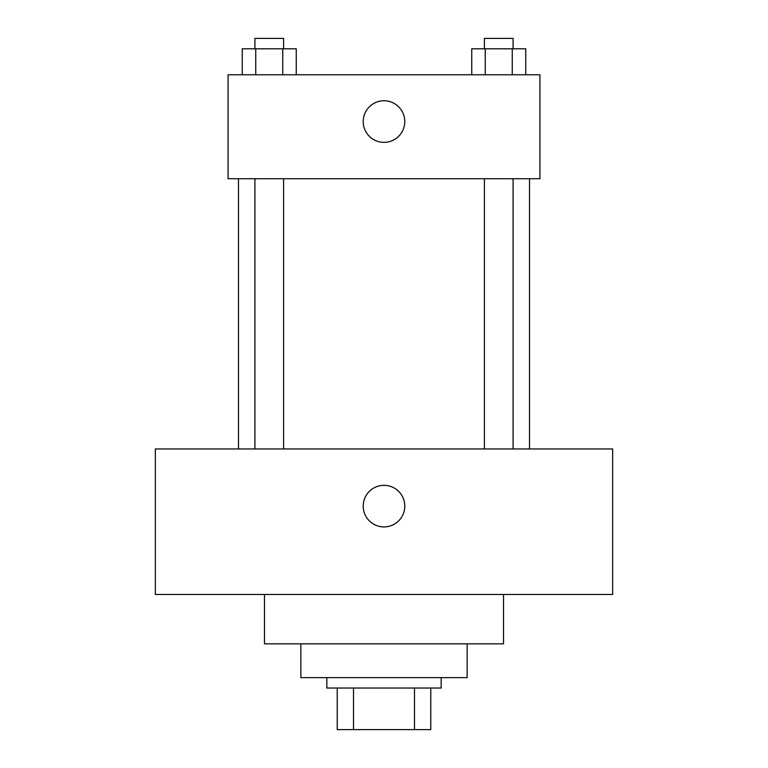 <?xml version="1.0" encoding="UTF-8"?>
<svg xmlns="http://www.w3.org/2000/svg" width="768" height="768" viewBox="0 0 768 768"><rect width="100%" height="100%" fill="white"/><g stroke="black" fill="none" stroke-linecap="round" stroke-linejoin="round"><path stroke-width="1.15" d="M414.499 688.022L414.499 729.6L337.229 729.6L337.229 688.022M414.499 729.6L430.771 729.6L430.771 688.022L430.771 729.6M441.168 677.626L441.168 688.022L326.832 688.022L326.832 677.626M353.501 688.022L353.501 729.6M467.155 643.853L467.155 677.626L300.845 677.626L300.845 643.853M503.53 594.48L503.53 643.853L264.47 643.853L264.47 594.48M612.672 594.48L155.328 594.48L155.328 448.963L612.672 448.963L612.672 594.48M384 485.338A20.784 20.784 0 0 1 402 516.528A20.784 20.784 0 0 1 366 516.528A20.784 20.784 0 0 1 384 485.338M529.517 178.723L529.517 448.963M484.406 448.963L484.406 178.723M283.594 178.723L283.594 448.963M539.914 178.723L228.086 178.723L228.086 74.774L539.914 74.774L539.914 178.723M404.784 121.555A20.784 20.784 0 0 1 373.603 139.555A20.784 20.784 0 0 1 373.603 103.546A20.784 20.784 0 0 1 404.784 121.555M525.754 74.774L525.754 48.797L471.744 48.797L471.744 74.774M512.256 48.797L512.256 74.774M485.251 48.797L485.251 74.774M484.406 48.797L484.406 38.4L513.091 38.4L513.091 48.797M296.256 74.774L296.256 48.797L242.246 48.797L242.246 74.774M282.749 48.797L282.749 74.774M255.744 48.797L255.744 74.774M254.909 48.797L254.909 38.4L283.594 38.4L283.594 48.797M238.483 178.723L238.483 448.963M513.091 448.963L513.091 178.723M254.909 178.723L254.909 448.963"/></g></svg>
